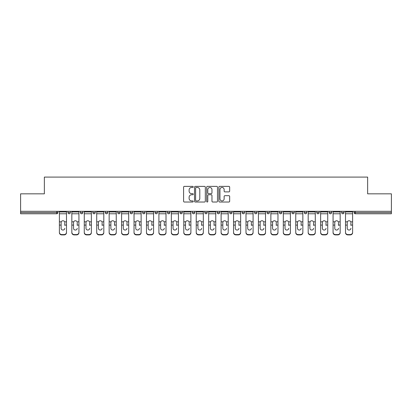 <?xml version="1.0" encoding="UTF-8"?>
<svg xmlns="http://www.w3.org/2000/svg" width="412" height="412" viewBox="0 0 412 412"><rect width="100%" height="100%" fill="white"/><g stroke="black" fill="none" stroke-linecap="round" stroke-linejoin="round"><path stroke-width="0.62" d="M193.243 186.919A0.546 0.546 0 0 0 192.692 186.373L184.375 186.373A0.783 0.783 0 0 0 183.592 187.156L183.592 201.241A0.783 0.783 0 0 0 184.375 202.024L192.692 202.024A0.546 0.546 0 0 0 193.243 201.478A0.546 0.546 0 0 0 192.692 200.927L191.616 200.927A2.503 2.503 0 0 1 189.113 198.424L189.113 197.25A2.503 2.503 0 0 1 191.616 194.747L192.692 194.747A0.546 0.546 0 0 0 193.243 194.196A0.546 0.546 0 0 0 192.692 193.65L191.616 193.65A2.503 2.503 0 0 1 189.113 191.147L189.113 189.973A2.503 2.503 0 0 1 191.616 187.465L192.692 187.465A0.546 0.546 0 0 0 193.243 186.919M228.876 191.889A0.783 0.783 0 0 0 229.659 191.106L229.659 187.156A0.783 0.783 0 0 0 228.876 186.373L219.637 186.373A0.783 0.783 0 0 0 218.854 187.156L218.854 201.241A0.783 0.783 0 0 0 219.637 202.024L228.876 202.024A0.783 0.783 0 0 0 229.659 201.241L229.659 196.467A0.783 0.783 0 0 0 228.876 195.685L224.921 195.685A0.783 0.783 0 0 0 224.138 196.467L224.138 198.836A2.096 2.096 0 0 1 222.047 200.927A2.096 2.096 0 0 1 219.951 198.836L219.951 189.561A2.096 2.096 0 0 1 222.047 187.465A2.096 2.096 0 0 1 224.138 189.561L224.138 191.106A0.783 0.783 0 0 0 224.921 191.889L228.876 191.889M20.6 211.305L20.6 193.841L44.362 193.841L44.362 177.093L367.638 177.093L367.638 193.841L391.4 193.841L391.4 211.305L20.6 211.305L20.6 212.577L56.722 212.577L56.722 211.305M205.315 187.156A0.783 0.783 0 0 0 204.532 186.373L195.298 186.373A0.783 0.783 0 0 0 194.516 187.156L194.516 201.241A0.783 0.783 0 0 0 195.298 202.024L204.532 202.024A0.783 0.783 0 0 0 205.315 201.241L205.315 187.156M207.468 186.373L216.702 186.373A0.783 0.783 0 0 1 217.485 187.156L217.485 201.241A0.783 0.783 0 0 1 216.702 202.024L212.752 202.024A0.783 0.783 0 0 1 211.969 201.241L211.969 195.53A0.783 0.783 0 0 0 211.186 194.747L208.565 194.747A0.783 0.783 0 0 0 207.782 195.53L207.782 201.478A0.546 0.546 0 0 1 207.231 202.024A0.546 0.546 0 0 1 206.685 201.478L206.685 187.156A0.783 0.783 0 0 1 207.468 186.373M56.722 213.777A1.195 1.195 0 0 0 57.917 212.577L56.722 212.577L56.722 213.777A1.195 1.195 0 0 0 57.917 212.577L57.917 211.305L57.917 212.577A1.195 1.195 0 0 1 56.722 213.777L20.6 213.777L20.6 212.577M391.4 211.305L391.4 213.777L355.278 213.777A1.195 1.195 0 0 1 354.083 212.577L354.083 211.305L354.083 212.577L391.4 212.577M67.965 211.305L67.965 212.577L67.965 211.305M69.165 213.777A1.195 1.195 0 0 1 67.965 212.577A1.195 1.195 0 0 0 69.165 213.777A1.195 1.195 0 0 0 70.359 212.577L70.359 211.305L70.359 212.577A1.195 1.195 0 0 1 69.165 213.777A1.195 1.195 0 0 1 67.965 212.577L70.359 212.577M80.407 211.305L80.407 212.577L80.407 211.305M82.797 211.305L82.797 212.577L82.797 211.305M92.844 212.577A1.195 1.195 0 0 0 94.044 213.777A1.195 1.195 0 0 0 95.239 212.577A1.195 1.195 0 0 1 94.044 213.777A1.195 1.195 0 0 0 95.239 212.577L95.239 211.305L95.239 212.577L92.844 212.577A1.195 1.195 0 0 0 94.044 213.777A1.195 1.195 0 0 1 92.844 212.577L92.844 211.305M105.287 211.305L105.287 212.577L105.287 211.305M107.676 211.305L107.676 212.577L107.676 211.305M117.724 211.305L117.724 212.577L117.724 211.305M120.119 211.305L120.119 212.577L120.119 211.305M132.556 211.305L132.556 212.577L130.166 212.577A1.195 1.195 0 0 0 131.361 213.777A1.195 1.195 0 0 1 130.166 212.577L130.166 211.305M142.603 211.305L142.603 212.577L142.603 211.305M144.998 211.305L144.998 212.577L144.998 211.305M155.046 211.305L155.046 212.577L155.046 211.305M157.435 211.305L157.435 212.577A1.195 1.195 0 0 1 156.241 213.777A1.195 1.195 0 0 1 155.046 212.577L157.435 212.577A1.195 1.195 0 0 1 156.241 213.777M167.483 211.305L167.483 212.577L167.483 211.305M169.878 211.305L169.878 212.577L169.878 211.305M179.926 211.305L179.926 212.577L179.926 211.305M182.315 211.305L182.315 212.577L182.315 211.305M192.363 212.577A1.195 1.195 0 0 0 193.563 213.777A1.195 1.195 0 0 0 194.758 212.577A1.195 1.195 0 0 1 193.563 213.777A1.195 1.195 0 0 0 194.758 212.577L194.758 211.305L194.758 212.577L192.363 212.577A1.195 1.195 0 0 0 193.563 213.777A1.195 1.195 0 0 1 192.363 212.577L192.363 211.305M204.805 211.305L204.805 212.577L204.805 211.305M207.195 211.305L207.195 212.577L207.195 211.305M217.242 211.305L217.242 212.577L217.242 211.305M219.637 211.305L219.637 212.577L219.637 211.305M232.074 211.305L232.074 212.577A1.195 1.195 0 0 1 230.88 213.777A1.195 1.195 0 0 1 229.685 212.577L229.685 211.305M244.517 211.305L244.517 212.577A1.195 1.195 0 0 1 243.317 213.777A1.195 1.195 0 0 1 242.122 212.577L242.122 211.305M256.954 211.305L256.954 212.577A1.195 1.195 0 0 1 255.759 213.777A1.195 1.195 0 0 1 254.565 212.577L254.565 211.305M269.397 211.305L269.397 212.577A1.195 1.195 0 0 1 268.197 213.777A1.195 1.195 0 0 1 267.002 212.577L267.002 211.305M280.639 213.777A1.195 1.195 0 0 0 281.834 212.577L281.834 211.305L281.834 212.577A1.195 1.195 0 0 1 280.639 213.777A1.195 1.195 0 0 1 279.444 212.577L279.444 211.305M294.276 211.305L294.276 212.577A1.195 1.195 0 0 1 293.076 213.777A1.195 1.195 0 0 1 291.881 212.577L291.881 211.305M304.324 211.305L304.324 212.577L304.324 211.305M306.713 211.305L306.713 212.577A1.195 1.195 0 0 1 305.519 213.777A1.195 1.195 0 0 1 304.324 212.577L306.713 212.577A1.195 1.195 0 0 1 305.519 213.777M317.956 213.777A1.195 1.195 0 0 0 319.156 212.577L319.156 211.305L319.156 212.577A1.195 1.195 0 0 1 317.956 213.777A1.195 1.195 0 0 1 316.761 212.577L316.761 211.305M329.203 211.305L329.203 212.577L329.203 211.305M331.593 211.305L331.593 212.577A1.195 1.195 0 0 1 330.398 213.777A1.195 1.195 0 0 1 329.203 212.577L331.593 212.577A1.195 1.195 0 0 1 330.398 213.777A1.195 1.195 0 0 0 331.593 212.577M341.641 212.577A1.195 1.195 0 0 0 342.836 213.777A1.195 1.195 0 0 0 344.035 212.577L344.035 211.305L344.035 212.577L341.641 212.577A1.195 1.195 0 0 0 342.836 213.777A1.195 1.195 0 0 1 341.641 212.577L341.641 211.305M81.602 213.777A1.195 1.195 0 0 1 80.407 212.577A1.195 1.195 0 0 0 81.602 213.777A1.195 1.195 0 0 0 82.797 212.577A1.195 1.195 0 0 1 81.602 213.777A1.195 1.195 0 0 1 80.407 212.577L82.797 212.577A1.195 1.195 0 0 1 81.602 213.777M106.481 213.777A1.195 1.195 0 0 1 105.287 212.577A1.195 1.195 0 0 0 106.481 213.777A1.195 1.195 0 0 0 107.676 212.577A1.195 1.195 0 0 1 106.481 213.777A1.195 1.195 0 0 1 105.287 212.577L107.676 212.577A1.195 1.195 0 0 1 106.481 213.777M118.924 213.777A1.195 1.195 0 0 1 117.724 212.577A1.195 1.195 0 0 0 118.924 213.777A1.195 1.195 0 0 0 120.119 212.577A1.195 1.195 0 0 1 118.924 213.777A1.195 1.195 0 0 1 117.724 212.577L120.119 212.577A1.195 1.195 0 0 1 118.924 213.777M131.361 213.777A1.195 1.195 0 0 0 132.556 212.577A1.195 1.195 0 0 1 131.361 213.777A1.195 1.195 0 0 1 130.166 212.577M143.803 213.777A1.195 1.195 0 0 1 142.603 212.577L144.998 212.577A1.195 1.195 0 0 1 143.803 213.777A1.195 1.195 0 0 0 144.998 212.577M168.683 213.777A1.195 1.195 0 0 1 167.483 212.577A1.195 1.195 0 0 0 168.683 213.777A1.195 1.195 0 0 0 169.878 212.577A1.195 1.195 0 0 1 168.683 213.777A1.195 1.195 0 0 1 167.483 212.577L169.878 212.577M181.12 213.777A1.195 1.195 0 0 1 179.926 212.577A1.195 1.195 0 0 0 181.12 213.777A1.195 1.195 0 0 0 182.315 212.577A1.195 1.195 0 0 1 181.12 213.777A1.195 1.195 0 0 1 179.926 212.577L182.315 212.577A1.195 1.195 0 0 1 181.12 213.777M206 213.777A1.195 1.195 0 0 1 204.805 212.577L207.195 212.577A1.195 1.195 0 0 1 206 213.777A1.195 1.195 0 0 0 207.195 212.577M218.437 213.777A1.195 1.195 0 0 1 217.242 212.577A1.195 1.195 0 0 0 218.437 213.777A1.195 1.195 0 0 0 219.637 212.577A1.195 1.195 0 0 1 218.437 213.777A1.195 1.195 0 0 1 217.242 212.577L219.637 212.577M196.158 187.465A0.546 0.546 0 0 0 195.607 188.016L195.607 200.381A0.546 0.546 0 0 0 196.158 200.927L197.291 200.927A2.503 2.503 0 0 0 199.799 198.424L199.799 189.973A2.503 2.503 0 0 0 197.291 187.465L196.158 187.465M211.969 189.597A2.096 2.096 0 0 0 209.873 187.506A2.096 2.096 0 0 0 207.782 189.597L207.782 192.868A0.783 0.783 0 0 0 208.565 193.65L211.186 193.65A0.783 0.783 0 0 0 211.969 192.868L211.969 189.597M64.777 222.526L64.777 225.081L66.492 225.081L66.492 211.305M59.395 225.416L59.395 232.646L59.395 221.826L61.254 221.826L61.11 222.526L61.254 221.826A1.833 1.756 0 0 1 64.633 221.826L66.492 221.826M64.777 225.416L64.777 225.081M62.943 230.045A1.833 1.736 180 0 0 64.777 228.31A1.833 1.736 180 0 1 62.943 230.045A1.833 1.736 180 0 1 61.11 228.31L61.11 222.526M66.492 232.306L66.492 232.646A2.395 2.261 180 0 1 64.097 234.907L64.097 234.572A2.395 2.261 0 0 0 66.492 232.306L66.492 225.081M59.395 232.306A2.395 2.261 0 0 0 61.785 234.572L61.785 234.907L64.097 234.907M61.785 234.907A2.395 2.261 180 0 1 59.395 232.646M61.785 234.572L64.097 234.572M59.395 221.826L59.395 211.305M77.219 222.526L77.219 225.081L78.929 225.081L78.929 211.305M71.832 225.416L71.832 232.646L71.832 221.826L73.697 221.826L73.547 222.526L73.697 221.826A1.833 1.756 0 0 1 77.07 221.826L78.929 221.826M77.219 225.416L77.219 225.081M75.381 230.045A1.833 1.736 180 0 0 77.219 228.31A1.833 1.736 180 0 1 75.381 230.045A1.833 1.736 180 0 1 73.547 228.31L73.547 222.526M89.656 222.526L89.656 225.081L91.371 225.081L91.371 211.305M84.275 225.416L84.275 232.646L84.275 221.826L86.134 221.826L85.99 222.526L86.134 221.826A1.833 1.756 0 0 1 89.512 221.826L91.371 221.826M91.371 232.646L91.371 232.306L91.371 232.646A2.395 2.261 180 0 1 88.977 234.907L88.977 234.572A2.395 2.261 0 0 0 91.371 232.306L91.371 225.081M89.656 225.416L89.656 225.081M87.823 230.045A1.833 1.736 180 0 0 89.656 228.31A1.833 1.736 180 0 1 87.823 230.045A1.833 1.736 180 0 1 85.99 228.31L85.99 222.526M102.099 222.526L102.099 225.081L103.809 225.081L103.809 211.305M96.712 225.416L96.712 232.646L96.712 221.826L98.576 221.826L98.427 222.526L98.576 221.826A1.833 1.756 0 0 1 101.949 221.826L103.809 221.826M102.099 225.416L102.099 225.081M100.26 230.045A1.833 1.736 180 0 0 102.099 228.31A1.833 1.736 180 0 1 100.26 230.045A1.833 1.736 180 0 1 98.427 228.31L98.427 222.526M114.536 222.526L114.536 225.081L116.251 225.081L116.251 211.305M109.154 225.416L109.154 232.646L109.154 221.826L111.013 221.826L110.869 222.526L111.013 221.826A1.833 1.756 0 0 1 114.392 221.826L116.251 221.826M116.251 232.646L116.251 232.306L116.251 232.646A2.395 2.261 180 0 1 113.856 234.907L113.856 234.572A2.395 2.261 0 0 0 116.251 232.306L116.251 225.081M114.536 225.416L114.536 225.081M112.703 230.045A1.833 1.736 180 0 0 114.536 228.31A1.833 1.736 180 0 1 112.703 230.045A1.833 1.736 180 0 1 110.869 228.31L110.869 222.526M126.973 222.526L126.973 225.081L128.688 225.081L128.688 211.305M121.591 225.416L121.591 232.646L121.591 221.826L123.456 221.826L123.306 222.526L123.456 221.826A1.833 1.756 0 0 1 126.829 221.826L128.688 221.826M128.688 232.646L128.688 232.306L128.688 232.646A2.395 2.261 180 0 1 126.299 234.907L126.299 234.572A2.395 2.261 0 0 0 128.688 232.306L128.688 225.081M126.973 225.416L126.973 225.081M125.14 230.045A1.833 1.736 180 0 0 126.973 228.31A1.833 1.736 180 0 1 125.14 230.045A1.833 1.736 180 0 1 123.306 228.31L123.306 222.526M78.929 232.306L78.929 232.646A2.395 2.261 180 0 1 76.539 234.907L76.539 234.572A2.395 2.261 0 0 0 78.929 232.306L78.929 225.081M71.832 232.306A2.395 2.261 0 0 0 74.227 234.572L74.227 234.907L76.539 234.907M74.227 234.907A2.395 2.261 180 0 1 71.832 232.646M74.227 234.572L76.539 234.572M71.832 221.826L71.832 211.305M84.275 232.306A2.395 2.261 0 0 0 86.664 234.572L86.664 234.907L88.977 234.907M86.664 234.907A2.395 2.261 180 0 1 84.275 232.646M86.664 234.572L88.977 234.572M84.275 221.826L84.275 211.305M103.809 232.306L103.809 232.646A2.395 2.261 180 0 1 101.419 234.907L101.419 234.572A2.395 2.261 0 0 0 103.809 232.306L103.809 225.081M96.712 232.306A2.395 2.261 0 0 0 99.107 234.572L99.107 234.907L101.419 234.907M99.107 234.907A2.395 2.261 180 0 1 96.712 232.646M99.107 234.572L101.419 234.572M96.712 221.826L96.712 211.305M109.154 232.306A2.395 2.261 0 0 0 111.544 234.572L111.544 234.907L113.856 234.907M111.544 234.907A2.395 2.261 180 0 1 109.154 232.646M111.544 234.572L113.856 234.572M109.154 221.826L109.154 211.305M121.591 232.306A2.395 2.261 0 0 0 123.986 234.572L123.986 234.907L126.299 234.907M123.986 234.907A2.395 2.261 180 0 1 121.591 232.646M123.986 234.572L126.299 234.572M121.591 221.826L121.591 211.305M139.416 222.526L139.416 225.081L141.131 225.081L141.131 211.305M134.034 225.416L134.034 232.646L134.034 221.826L135.893 221.826L135.749 222.526L135.893 221.826A1.833 1.756 0 0 1 139.271 221.826L141.131 221.826M141.131 232.646L141.131 232.306L141.131 232.646A2.395 2.261 180 0 1 138.736 234.907L138.736 234.572A2.395 2.261 0 0 0 141.131 232.306L141.131 225.081M139.416 225.416L139.416 225.081M137.582 230.045A1.833 1.736 180 0 0 139.416 228.31A1.833 1.736 180 0 1 137.582 230.045A1.833 1.736 180 0 1 135.749 228.31L135.749 222.526M134.034 232.306A2.395 2.261 0 0 0 136.423 234.572L136.423 234.907L138.736 234.907M136.423 234.907A2.395 2.261 180 0 1 134.034 232.646M136.423 234.572L138.736 234.572M134.034 221.826L134.034 211.305M151.853 222.526L151.853 225.081L153.568 225.081L153.568 211.305M146.471 225.416L146.471 232.646L146.471 221.826L148.335 221.826L148.186 222.526L148.335 221.826A1.833 1.756 0 0 1 151.709 221.826L153.568 221.826M153.568 232.646L153.568 232.306L153.568 232.646A2.395 2.261 180 0 1 151.178 234.907L151.178 234.572A2.395 2.261 0 0 0 153.568 232.306L153.568 225.081M151.853 225.416L151.853 225.081M150.02 230.045A1.833 1.736 180 0 0 151.853 228.31A1.833 1.736 180 0 1 150.02 230.045A1.833 1.736 180 0 1 148.186 228.31L148.186 222.526M146.471 232.306A2.395 2.261 0 0 0 148.866 234.572L148.866 234.907L151.178 234.907M148.866 234.907A2.395 2.261 180 0 1 146.471 232.646M148.866 234.572L151.178 234.572M146.471 221.826L146.471 211.305M164.295 222.526L164.295 225.081L166.01 225.081L166.01 211.305M158.914 225.416L158.914 232.646L158.914 221.826L160.773 221.826L160.629 222.526L160.773 221.826A1.833 1.756 0 0 1 164.151 221.826L166.01 221.826M164.295 225.416L164.295 225.081M162.462 230.045A1.833 1.736 180 0 0 164.295 228.31A1.833 1.736 180 0 1 162.462 230.045A1.833 1.736 180 0 1 160.629 228.31L160.629 222.526M166.01 232.306L166.01 232.646A2.395 2.261 180 0 1 163.615 234.907L163.615 234.572A2.395 2.261 0 0 0 166.01 232.306L166.01 225.081M158.914 232.306A2.395 2.261 0 0 0 161.303 234.572L161.303 234.907L163.615 234.907M161.303 234.907A2.395 2.261 180 0 1 158.914 232.646M161.303 234.572L163.615 234.572M158.914 221.826L158.914 211.305M176.733 222.526L176.733 225.081L178.447 225.081L178.447 211.305M171.351 225.416L171.351 232.646L171.351 221.826L173.215 221.826L173.066 222.526L173.215 221.826A1.833 1.756 0 0 1 176.588 221.826L178.447 221.826M178.447 232.646L178.447 232.306L178.447 232.646A2.395 2.261 180 0 1 176.058 234.907L176.058 234.572A2.395 2.261 0 0 0 178.447 232.306L178.447 225.081M176.733 225.416L176.733 225.081M174.899 230.045A1.833 1.736 180 0 0 176.733 228.31A1.833 1.736 180 0 1 174.899 230.045A1.833 1.736 180 0 1 173.066 228.31L173.066 222.526M171.351 232.306A2.395 2.261 0 0 0 173.746 234.572L173.746 234.907L176.058 234.907M173.746 234.907A2.395 2.261 180 0 1 171.351 232.646M173.746 234.572L176.058 234.572M171.351 221.826L171.351 211.305M189.175 222.526L189.175 225.081L190.89 225.081L190.89 211.305M183.793 225.416L183.793 232.646L183.793 221.826L185.652 221.826L185.508 222.526L185.652 221.826A1.833 1.756 0 0 1 189.031 221.826L190.89 221.826M189.175 225.416L189.175 225.081M187.342 230.045A1.833 1.736 180 0 0 189.175 228.31A1.833 1.736 180 0 1 187.342 230.045A1.833 1.736 180 0 1 185.508 228.31L185.508 222.526M190.89 232.306L190.89 232.646A2.395 2.261 180 0 1 188.495 234.907L188.495 234.572A2.395 2.261 0 0 0 190.89 232.306L190.89 225.081M183.793 232.306A2.395 2.261 0 0 0 186.183 234.572L186.183 234.907L188.495 234.907M186.183 234.907A2.395 2.261 180 0 1 183.793 232.646M186.183 234.572L188.495 234.572M183.793 221.826L183.793 211.305M201.612 222.526L201.612 225.081L203.327 225.081L203.327 211.305M196.23 225.416L196.23 232.646L196.23 221.826L198.095 221.826L197.945 222.526L198.095 221.826A1.833 1.756 0 0 1 201.468 221.826L203.327 221.826M201.612 225.416L201.612 225.081M199.779 230.045A1.833 1.736 180 0 0 201.612 228.31A1.833 1.736 180 0 1 199.779 230.045A1.833 1.736 180 0 1 197.945 228.31L197.945 222.526M203.327 232.306L203.327 232.646A2.395 2.261 180 0 1 200.938 234.907L200.938 234.572A2.395 2.261 0 0 0 203.327 232.306L203.327 225.081M196.23 232.306A2.395 2.261 0 0 0 198.625 234.572L198.625 234.907L200.938 234.907M198.625 234.907A2.395 2.261 180 0 1 196.23 232.646M198.625 234.572L200.938 234.572M196.23 221.826L196.23 211.305M214.055 222.526L214.055 225.081L215.77 225.081L215.77 211.305M208.673 225.416L208.673 232.646L208.673 221.826L210.532 221.826L210.388 222.526L210.532 221.826A1.833 1.756 0 0 1 213.905 221.826L215.77 221.826M214.055 225.416L214.055 225.081M212.221 230.045A1.833 1.736 180 0 0 214.055 228.31A1.833 1.736 180 0 1 212.221 230.045A1.833 1.736 180 0 1 210.388 228.31L210.388 222.526M215.77 232.306L215.77 232.646A2.395 2.261 180 0 1 213.375 234.907L213.375 234.572A2.395 2.261 0 0 0 215.77 232.306L215.77 225.081M208.673 232.306A2.395 2.261 0 0 0 211.062 234.572L211.062 234.907L213.375 234.907M211.062 234.907A2.395 2.261 180 0 1 208.673 232.646M211.062 234.572L213.375 234.572M208.673 221.826L208.673 211.305M226.492 222.526L226.492 225.081L228.207 225.081L228.207 211.305M221.11 225.416L221.11 232.646L221.11 221.826L222.969 221.826L222.825 222.526L222.969 221.826A1.833 1.756 0 0 1 226.348 221.826L228.207 221.826M228.207 232.646L228.207 232.306L228.207 232.646A2.395 2.261 180 0 1 225.817 234.907L225.817 234.572A2.395 2.261 0 0 0 228.207 232.306L228.207 225.081M226.492 225.416L226.492 225.081M224.658 230.045A1.833 1.736 180 0 0 226.492 228.31A1.833 1.736 180 0 1 224.658 230.045A1.833 1.736 180 0 1 222.825 228.31L222.825 222.526M221.11 232.306A2.395 2.261 0 0 0 223.505 234.572L223.505 234.907L225.817 234.907M223.505 234.907A2.395 2.261 180 0 1 221.11 232.646M223.505 234.572L225.817 234.572M221.11 221.826L221.11 211.305M238.934 222.526L238.934 225.081L240.649 225.081L240.649 211.305M233.553 225.416L233.553 232.646L233.553 221.826L235.412 221.826L235.267 222.526L235.412 221.826A1.833 1.756 0 0 1 238.785 221.826L240.649 221.826M240.649 232.646L240.649 232.306L240.649 232.646A2.395 2.261 180 0 1 238.254 234.907L238.254 234.572A2.395 2.261 0 0 0 240.649 232.306L240.649 225.081M238.934 225.416L238.934 225.081M237.101 230.045A1.833 1.736 180 0 0 238.934 228.31A1.833 1.736 180 0 1 237.101 230.045A1.833 1.736 180 0 1 235.267 228.31L235.267 222.526M233.553 232.306A2.395 2.261 0 0 0 235.942 234.572L235.942 234.907L238.254 234.907M235.942 234.907A2.395 2.261 180 0 1 233.553 232.646M235.942 234.572L238.254 234.572M233.553 221.826L233.553 211.305M251.372 222.526L251.372 225.081L253.086 225.081L253.086 211.305M245.99 225.416L245.99 232.646L245.99 221.826L247.849 221.826L247.705 222.526L247.849 221.826A1.833 1.756 0 0 1 251.227 221.826L253.086 221.826M253.086 232.646L253.086 232.306L253.086 232.646A2.395 2.261 180 0 1 250.697 234.907L250.697 234.572A2.395 2.261 0 0 0 253.086 232.306L253.086 225.081M251.372 225.416L251.372 225.081M249.538 230.045A1.833 1.736 180 0 0 251.372 228.31A1.833 1.736 180 0 1 249.538 230.045A1.833 1.736 180 0 1 247.705 228.31L247.705 222.526M245.99 232.306A2.395 2.261 0 0 0 248.385 234.572L248.385 234.907L250.697 234.907M248.385 234.907A2.395 2.261 180 0 1 245.99 232.646M248.385 234.572L250.697 234.572M245.99 221.826L245.99 211.305M263.814 222.526L263.814 225.081L265.529 225.081L265.529 211.305M258.432 225.416L258.432 232.646L258.432 221.826L260.291 221.826L260.147 222.526L260.291 221.826A1.833 1.756 0 0 1 263.665 221.826L265.529 221.826M265.529 232.646L265.529 232.306L265.529 232.646A2.395 2.261 180 0 1 263.134 234.907L263.134 234.572A2.395 2.261 0 0 0 265.529 232.306L265.529 225.081M263.814 225.416L263.814 225.081M261.981 230.045A1.833 1.736 180 0 0 263.814 228.31A1.833 1.736 180 0 1 261.981 230.045A1.833 1.736 180 0 1 260.147 228.31L260.147 222.526M258.432 232.306A2.395 2.261 0 0 0 260.822 234.572L260.822 234.907L263.134 234.907M260.822 234.907A2.395 2.261 180 0 1 258.432 232.646M260.822 234.572L263.134 234.572M258.432 221.826L258.432 211.305M276.251 222.526L276.251 225.081L277.966 225.081L277.966 211.305M270.869 225.416L270.869 232.646L270.869 221.826L272.729 221.826L272.584 222.526L272.729 221.826A1.833 1.756 0 0 1 276.107 221.826L277.966 221.826M277.966 232.646L277.966 232.306L277.966 232.646A2.395 2.261 180 0 1 275.577 234.907L275.577 234.572A2.395 2.261 0 0 0 277.966 232.306L277.966 225.081M276.251 225.416L276.251 225.081M274.418 230.045A1.833 1.736 180 0 0 276.251 228.31A1.833 1.736 180 0 1 274.418 230.045A1.833 1.736 180 0 1 272.584 228.31L272.584 222.526M270.869 232.306A2.395 2.261 0 0 0 273.264 234.572L273.264 234.907L275.577 234.907M273.264 234.907A2.395 2.261 180 0 1 270.869 232.646M273.264 234.572L275.577 234.572M270.869 221.826L270.869 211.305M288.694 222.526L288.694 225.081L290.409 225.081L290.409 211.305M283.312 225.416L283.312 232.646L283.312 221.826L285.171 221.826L285.027 222.526L285.171 221.826A1.833 1.756 0 0 1 288.544 221.826L290.409 221.826M290.409 232.646L290.409 232.306L290.409 232.646A2.395 2.261 180 0 1 288.014 234.907L288.014 234.572A2.395 2.261 0 0 0 290.409 232.306L290.409 225.081M288.694 225.416L288.694 225.081M286.86 230.045A1.833 1.736 180 0 0 288.694 228.31A1.833 1.736 180 0 1 286.86 230.045A1.833 1.736 180 0 1 285.027 228.31L285.027 222.526M283.312 232.306A2.395 2.261 0 0 0 285.701 234.572L285.701 234.907L288.014 234.907M285.701 234.907A2.395 2.261 180 0 1 283.312 232.646M285.701 234.572L288.014 234.572M283.312 221.826L283.312 211.305M301.131 222.526L301.131 225.081L302.846 225.081L302.846 211.305M295.749 225.416L295.749 232.646L295.749 221.826L297.608 221.826L297.464 222.526L297.608 221.826A1.833 1.756 0 0 1 300.987 221.826L302.846 221.826M302.846 232.646L302.846 232.306L302.846 232.646A2.395 2.261 180 0 1 300.456 234.907L300.456 234.572A2.395 2.261 0 0 0 302.846 232.306L302.846 225.081M301.131 225.416L301.131 225.081M299.297 230.045A1.833 1.736 180 0 0 301.131 228.31A1.833 1.736 180 0 1 299.297 230.045A1.833 1.736 180 0 1 297.464 228.31L297.464 222.526M295.749 232.306A2.395 2.261 0 0 0 298.144 234.572L298.144 234.907L300.456 234.907M298.144 234.907A2.395 2.261 180 0 1 295.749 232.646M298.144 234.572L300.456 234.572M295.749 221.826L295.749 211.305M313.573 222.526L313.573 225.081L315.288 225.081L315.288 211.305M308.191 225.416L308.191 232.646L308.191 221.826L310.051 221.826L309.901 222.526L310.051 221.826A1.833 1.756 0 0 1 313.424 221.826L315.288 221.826M313.573 225.416L313.573 225.081M311.74 230.045A1.833 1.736 180 0 0 313.573 228.31A1.833 1.736 180 0 1 311.74 230.045A1.833 1.736 180 0 1 309.901 228.31L309.901 222.526M315.288 232.306L315.288 232.646A2.395 2.261 180 0 1 312.893 234.907L312.893 234.572A2.395 2.261 0 0 0 315.288 232.306L315.288 225.081M308.191 232.306A2.395 2.261 0 0 0 310.581 234.572L310.581 234.907L312.893 234.907M310.581 234.907A2.395 2.261 180 0 1 308.191 232.646M310.581 234.572L312.893 234.572M308.191 221.826L308.191 211.305M326.01 222.526L326.01 225.081L327.725 225.081L327.725 211.305M320.629 225.416L320.629 232.646L320.629 221.826L322.488 221.826L322.344 222.526L322.488 221.826A1.833 1.756 0 0 1 325.866 221.826L327.725 221.826M326.01 225.416L326.01 225.081M324.177 230.045A1.833 1.736 180 0 0 326.01 228.31A1.833 1.736 180 0 1 324.177 230.045A1.833 1.736 180 0 1 322.344 228.31L322.344 222.526M327.725 232.306L327.725 232.646A2.395 2.261 180 0 1 325.336 234.907L325.336 234.572A2.395 2.261 0 0 0 327.725 232.306L327.725 225.081M320.629 232.306A2.395 2.261 0 0 0 323.023 234.572L323.023 234.907L325.336 234.907M323.023 234.907A2.395 2.261 180 0 1 320.629 232.646M323.023 234.572L325.336 234.572M320.629 221.826L320.629 211.305M338.453 222.526L338.453 225.081L340.168 225.081L340.168 211.305M333.071 225.416L333.071 232.646L333.071 221.826L334.93 221.826L334.781 222.526L334.93 221.826A1.833 1.756 0 0 1 338.303 221.826L340.168 221.826M338.453 225.416L338.453 225.081M336.619 230.045A1.833 1.736 180 0 0 338.453 228.31A1.833 1.736 180 0 1 336.619 230.045A1.833 1.736 180 0 1 334.781 228.31L334.781 222.526M340.168 232.306L340.168 232.646A2.395 2.261 180 0 1 337.773 234.907L337.773 234.572A2.395 2.261 0 0 0 340.168 232.306L340.168 225.081M333.071 232.306A2.395 2.261 0 0 0 335.461 234.572L335.461 234.907L337.773 234.907M335.461 234.907A2.395 2.261 180 0 1 333.071 232.646M335.461 234.572L337.773 234.572M333.071 221.826L333.071 211.305M350.89 222.526L350.89 225.081L352.605 225.081L352.605 211.305M345.508 225.416L345.508 232.646L345.508 221.826L347.368 221.826L347.223 222.526L347.368 221.826A1.833 1.756 0 0 1 350.746 221.826L352.605 221.826M352.605 232.646L352.605 232.306L352.605 232.646A2.395 2.261 180 0 1 350.215 234.907L350.215 234.572A2.395 2.261 0 0 0 352.605 232.306L352.605 225.081M350.89 225.416L350.89 225.081M349.057 230.045A1.833 1.736 180 0 0 350.89 228.31A1.833 1.736 180 0 1 349.057 230.045A1.833 1.736 180 0 1 347.223 228.31L347.223 222.526M345.508 232.306A2.395 2.261 0 0 0 347.903 234.572L347.903 234.907L350.215 234.907M347.903 234.907A2.395 2.261 180 0 1 345.508 232.646M347.903 234.572L350.215 234.572M345.508 221.826L345.508 211.305M355.278 211.305L355.278 213.777M230.88 213.777A1.195 1.195 0 0 0 232.074 212.577L229.685 212.577M243.317 213.777A1.195 1.195 0 0 0 244.517 212.577L242.122 212.577M255.759 213.777A1.195 1.195 0 0 0 256.954 212.577L254.565 212.577M268.197 213.777A1.195 1.195 0 0 0 269.397 212.577L267.002 212.577M281.834 212.577L279.444 212.577M293.076 213.777A1.195 1.195 0 0 0 294.276 212.577L291.881 212.577M319.156 212.577L316.761 212.577M342.836 213.777A1.195 1.195 0 0 0 344.035 212.577M59.395 225.081L61.11 225.081M59.395 213.777L66.492 213.777M59.395 211.964L66.492 211.964M71.832 225.081L73.547 225.081M71.832 213.777L78.929 213.777M71.832 211.964L78.929 211.964M84.275 225.081L85.99 225.081M84.275 213.777L91.371 213.777M84.275 211.964L91.371 211.964M96.712 225.081L98.427 225.081M96.712 213.777L103.809 213.777M96.712 211.964L103.809 211.964M109.154 225.081L110.869 225.081M109.154 213.777L116.251 213.777M109.154 211.964L116.251 211.964M121.591 225.081L123.306 225.081M121.591 213.777L128.688 213.777M121.591 211.964L128.688 211.964M134.034 225.081L135.749 225.081M134.034 213.777L141.131 213.777M134.034 211.964L141.131 211.964M146.471 225.081L148.186 225.081M146.471 213.777L153.568 213.777M146.471 211.964L153.568 211.964M158.914 225.081L160.629 225.081M158.914 213.777L166.01 213.777M158.914 211.964L166.01 211.964M171.351 225.081L173.066 225.081M171.351 213.777L178.447 213.777M171.351 211.964L178.447 211.964M183.793 225.081L185.508 225.081M183.793 213.777L190.89 213.777M183.793 211.964L190.89 211.964M196.23 225.081L197.945 225.081M196.23 213.777L203.327 213.777M196.23 211.964L203.327 211.964M208.673 225.081L210.388 225.081M208.673 213.777L215.77 213.777M208.673 211.964L215.77 211.964M221.11 225.081L222.825 225.081M221.11 213.777L228.207 213.777M221.11 211.964L228.207 211.964M233.553 225.081L235.267 225.081M233.553 213.777L240.649 213.777M233.553 211.964L240.649 211.964M245.99 225.081L247.705 225.081M245.99 213.777L253.086 213.777M245.99 211.964L253.086 211.964M258.432 225.081L260.147 225.081M258.432 213.777L265.529 213.777M258.432 211.964L265.529 211.964M270.869 225.081L272.584 225.081M270.869 213.777L277.966 213.777M270.869 211.964L277.966 211.964M283.312 225.081L285.027 225.081M283.312 213.777L290.409 213.777M283.312 211.964L290.409 211.964M295.749 225.081L297.464 225.081M295.749 213.777L302.846 213.777M295.749 211.964L302.846 211.964M308.191 225.081L309.901 225.081M308.191 213.777L315.288 213.777M308.191 211.964L315.288 211.964M320.629 225.081L322.344 225.081M320.629 213.777L327.725 213.777M320.629 211.964L327.725 211.964M333.071 225.081L334.781 225.081M333.071 213.777L340.168 213.777M333.071 211.964L340.168 211.964M345.508 225.081L347.223 225.081M345.508 213.777L352.605 213.777M345.508 211.964L352.605 211.964"/></g></svg>
